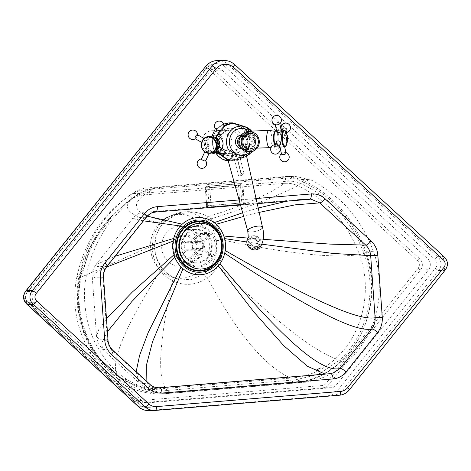 <?xml version="1.0" encoding="UTF-8"?>
<svg xmlns="http://www.w3.org/2000/svg" width="471" height="471" viewBox="0 0 471 471"><rect width="100%" height="100%" fill="white"/><g stroke="black" fill="none" stroke-linecap="round" stroke-linejoin="round"><path stroke-width="0.35" stroke-dasharray="2.35 1.77" d="M340.439 361.775C328.311 372.95 314.369 379.767 298.608 382.228L163.914 393.309L171.727 393.226L164.338 393.303C148.412 393.462 133.658 389.011 120.081 379.956C87.765 358.772 70.656 314.622 79.216 274.911C86.805 240.01 104.468 212.874 132.21 193.51C137.085 190.243 142.383 188.359 148.106 187.864L285.373 176.537L287.699 176.431L301.882 179.51C332.12 194.17 353.444 218.085 365.855 251.255C380.003 289.212 369.282 335.623 340.439 361.775L347.833 361.699L352.178 357.371C359.926 348.775 366.314 338.873 371.342 327.663C382.534 303.3 380.774 269.312 373.244 251.178C367.633 234.322 354.186 212.515 338.867 199.162C323.383 186.905 313.521 180.328 309.27 179.433L295.087 176.354L292.762 176.46L155.495 187.788L141.618 192.168L139.599 193.434C134.694 195.224 124.727 204.844 109.696 222.288C97.621 239.539 89.926 257.054 86.605 274.834C81.742 293.986 84.857 327.881 99.393 350.118C105.304 360.403 113.011 369.129 122.519 376.288L127.47 379.879L144.214 388.498L161.347 392.673L171.303 393.232M320.51 373.097L339.544 360.162C367.409 335.028 377.73 290.189 364.071 253.769C351.837 221.299 330.978 197.973 301.499 183.802C296.907 181.7 292.126 180.858 287.163 181.276L147.011 192.839C142.042 193.245 137.438 194.859 133.199 197.69L125.786 203.119L110.19 218.038L97.32 235.753L87.612 255.635L81.336 277.101C71.627 316.076 93.411 361.963 120.741 378.219L124.903 380.821L145.386 388.911L167.128 390.43L171.727 393.226L305.997 382.152L298.608 382.228M167.128 390.43L295.441 379.844L305.997 382.152C321.758 379.691 335.699 372.873 347.833 361.699L339.544 360.162M295.441 379.844L316.724 374.769M161.6 225.056L158.645 229.73C156.066 234.688 154.718 240.016 154.594 245.709C154.535 254.016 156.914 261.393 161.741 267.84C164.709 271.702 168.294 274.717 172.498 276.883L177.031 278.755L190.649 279.745L203.295 274.334C207.087 271.502 210.172 267.94 212.545 263.636L212.98 262.818C216.472 255.853 217.661 248.447 216.536 240.599C215.294 232.986 212.156 226.551 207.116 221.299L204.644 218.997L192.015 212.562L177.337 213.675L163.849 222.365L161.6 225.056A5.34 1.16 36.8 0 0 161.812 224.938A5.34 1.16 36.8 0 1 161.812 224.938L164.032 222.271A5.34 1.189 43 0 1 163.849 222.365M162.948 220.163A31.987 29.485 89.4 0 0 154.17 230.719A31.987 29.485 89.4 0 0 171.627 277.025A31.987 29.485 89.4 0 0 205.674 261.976A31.987 29.485 89.4 0 0 202.76 226.157A31.987 29.485 89.4 0 0 170.991 215.848A31.987 29.485 89.4 0 0 167.282 217.431M161.694 247.852A19.835 18.281 89.4 0 0 180.128 266.18A19.835 18.281 89.4 0 0 198.15 244.843A19.835 18.281 89.4 0 0 179.716 226.516A19.835 18.281 89.4 0 0 161.694 247.852M201.871 143.019A11.439 10.55 89.4 0 0 212.509 153.593A11.439 10.55 89.4 0 0 222.907 141.282A11.439 10.55 89.4 0 0 212.268 130.708A11.439 10.55 89.4 0 0 201.871 143.019M216.536 240.599A5.34 0.383 -8.7 0 0 222.271 239.91C286.833 253.628 332.561 258.514 359.455 254.575A5.34 0.73 -19.8 0 0 365.349 252.703C379.449 290.171 368.817 336.688 339.997 362.623A5.34 1.59 -132.8 0 0 335.458 358.743C362.77 334.169 372.844 290.071 359.455 254.575C347.345 222.559 326.797 199.604 297.825 185.715C293.51 183.755 289.023 182.966 284.36 183.36L144.091 194.935C139.44 195.312 135.124 196.825 131.15 199.469L114.312 213.298L92.669 242.53L80.105 277.625L78.151 300.751L81.56 323.712L90.173 345.149L103.396 363.524L118.698 376.629C133.128 386.126 148.736 390.047 165.521 388.398L290.825 378.066C307.663 376.935 322.541 370.494 335.458 358.743C311.561 349.476 272.385 318.537 217.92 265.921C215.223 270.784 211.715 274.77 207.399 277.884L207.405 277.884C196.272 285.367 184.638 286.333 172.504 280.775C167.753 278.414 163.69 275.052 160.328 270.69C154.847 263.383 152.198 255.046 152.374 245.679C152.739 236.966 155.512 229.395 160.705 222.966L163.249 220.298C177.443 210.219 192.427 208.983 208.211 216.583L211.073 218.809C216.996 224.32 220.728 231.355 222.271 239.91C223.719 249.135 222.271 257.808 217.92 265.921A5.34 1.089 28.7 0 0 212.545 263.636M339.997 362.623C326.291 375.099 310.501 381.952 292.626 383.164C292.414 380.609 291.814 378.908 290.825 378.066L290.825 378.066C267.758 368.016 243.142 340.362 216.972 295.093L207.405 277.884M292.626 383.164L167.44 393.497C167.17 390.942 166.534 389.246 165.527 388.404L165.521 388.398C158.115 377.059 159.169 347.28 168.683 299.056L172.504 280.769C173.257 278.561 173.251 277.26 172.498 276.883L177.037 278.755L171.627 277.025M207.399 277.884L203.295 274.334M207.929 68.266A10.121 9.332 89.4 0 0 207.711 68.266A10.121 9.332 89.4 0 0 206.263 68.401L26.488 293.015A5.34 4.922 89.4 0 0 27.035 300.592L134.724 399.455A5.34 4.922 89.4 0 0 138.28 400.703L322.47 385.508A5.34 4.922 89.4 0 0 325.808 383.688L418.142 268.323A5.34 4.922 89.4 0 0 417.6 260.746L207.929 68.266L214.24 70.244L419.849 258.991A7.63 7.03 -90.6 0 1 420.627 269.812L328.293 385.178A2.29 0.589 38.7 0 1 325.808 383.688M140.717 382.829L144.526 384M138.627 406.832A3.05 0.895 132.6 0 1 139.504 404.601A12.205 11.251 89.4 0 0 147.641 407.456L331.831 392.261A12.205 11.251 89.4 0 0 339.461 388.098L435.233 268.435A6.017 5.546 89.4 0 0 434.568 259.097L224.85 66.576L227.787 64.186L437.465 256.671A9.067 8.36 -90.6 0 1 438.46 270.531L342.764 390.088A15.255 14.065 -90.6 0 1 333.233 395.287L149.036 410.488A15.255 14.065 -90.6 0 1 148.106 410.529M224.85 66.576A14.695 13.547 89.4 0 0 206.946 68.054C205.756 66.8 205.456 66.111 206.051 65.981M206.946 68.054L27.13 292.721C25.964 291.437 25.675 290.731 26.27 290.601M27.13 292.721A6.017 5.546 89.4 0 0 27.801 302.052C26.829 303.524 26.653 304.325 27.265 304.46M435.233 268.435L438.46 270.531L444.671 270.466A9.067 8.36 89.4 0 0 443.676 256.607L437.465 256.671L434.568 259.097M234.293 64.215L227.787 64.186A17.751 16.361 -90.6 0 0 217.684 60.535M142.23 401.109L34.536 302.247A7.63 7.03 -90.6 0 1 33.765 291.425L210.054 71.162A10.121 9.332 -90.6 0 1 216.578 68.171A10.121 9.332 -90.6 0 1 222.224 70.155L427.827 258.909A7.63 7.03 -90.6 0 1 428.604 269.73L336.27 385.095A7.63 7.03 -90.6 0 1 331.502 387.698L147.311 402.893A7.63 7.03 -90.6 0 1 146.846 402.917A7.63 7.03 -90.6 0 1 142.23 401.109L134.247 401.192A2.29 0.671 132.6 0 1 134.064 401.133A2.29 0.671 132.6 0 1 134.724 399.455M210.054 71.162L202.071 71.245L203.49 69.596L206.263 68.401M222.224 70.155L214.24 70.244M243.277 204.214L245.632 204.137L244.007 204.349A1.525 0.589 85.3 0 1 243.307 202.83L206.704 205.703A1.525 1.407 -92.5 0 1 205.415 207.34L243.277 204.214A1.525 1.407 -92.5 0 1 243.23 204.22L243.23 204.22A1.525 1.407 -92.5 0 1 241.758 202.813L240.487 185.074L242.853 185.05A1.525 1.407 89.4 0 0 241.34 183.643L238.974 183.672A1.525 1.407 -90.6 0 1 240.487 185.074L238.491 185.197A1.525 0.589 85.3 0 1 238.962 183.672A1.525 0.589 85.3 0 1 238.974 183.672L206.722 186.333L241.34 183.643A1.525 0.589 85.3 0 1 242.041 185.162L209.789 187.823A1.525 0.589 -94.7 0 0 209.089 186.304A1.525 1.407 89.4 0 0 207.793 187.941L205.433 187.97A1.525 1.407 -90.6 0 1 206.722 186.333A1.525 0.589 -94.7 0 0 206.71 186.333A1.525 0.589 -94.7 0 0 206.245 187.858L238.491 185.197L239.768 202.977A1.525 0.589 -94.7 0 1 239.303 204.508A1.525 0.589 -94.7 0 0 239.303 204.508L207.052 207.169A1.525 0.589 85.3 0 1 207.046 207.169M206.586 205.715L205.315 187.964L206.245 187.858L207.517 205.639A1.525 0.589 85.3 0 1 207.052 207.169L205.327 207.322L206.704 205.703L205.315 187.964L206.71 186.333L239.068 183.666L241.435 183.643L242.971 185.056L244.237 202.736L242.853 185.05L242.041 185.162L243.307 202.83L211.055 205.497A1.525 0.589 -94.7 0 0 211.756 207.01L205.415 207.34M206.704 205.703L211.055 205.497L209.789 187.823L207.793 187.941L209.065 205.627A1.525 1.407 -91.4 0 1 207.776 207.264M107.005 266.368A5.34 1.372 38.7 0 1 106.434 266.533L145.922 217.225C148.506 214.117 151.733 212.38 155.595 212.009L155.771 211.991M240.51 205.032L257.213 203.649L240.51 205.038M155.595 212.009L145.916 212.203L147.27 216.16M309.741 199.28L299.391 199.539L286.945 201.188M258.196 208.017L242.659 212.762M443.976 256.701L233.993 64.121A17.751 16.361 89.4 0 0 223.89 60.471M444.977 270.354L348.976 390.023A3.815 0.983 -141.3 0 0 349.294 389.906M108.006 339.85L107.364 339.832L102.913 277.76C102.678 273.533 103.85 269.789 106.434 266.533L97.456 266.468L95.784 264.779L132.993 218.026L145.922 217.225A5.34 1.372 -141.3 0 0 146.487 217.06M159.569 387.751A5.34 2.067 -94.8 0 0 159.434 387.774C155.56 388.039 152.139 386.85 149.172 384.195L112.292 350.371C109.331 347.592 107.688 344.077 107.364 339.832L99.428 339.815L96.531 336.424L98.833 329.394L106.499 318.779M330.642 373.633A5.34 2.067 -94.7 0 0 330.507 373.656L156.384 388.275L149.69 386.773L146.128 380.88M167.44 393.497C149.601 395.228 133.022 391.048 117.697 380.962C85.522 360.062 68.383 315.841 76.979 276.495C84.68 241.47 102.407 214.334 130.161 195.082A5.34 1.772 -123.9 0 1 131.15 199.469C121.147 209.112 131.003 216.943 160.705 222.966A5.34 1.16 36.8 0 1 161.812 224.932C157.326 231.491 157.697 232.203 156.195 236.289L154.594 245.709M130.161 195.082C134.8 191.985 139.84 190.219 145.274 189.778A5.34 2.067 -94.4 0 1 144.091 194.935C129.49 206.18 135.872 214.635 163.249 220.298A5.34 1.189 43 0 1 164.032 222.271C167.14 219.392 168.353 217.331 177.337 213.675L170.991 215.848M145.274 189.778L285.503 178.209A5.34 2.067 -95 0 1 284.36 183.36C268.558 194.706 243.171 205.78 208.211 216.583A5.34 1.913 129.9 0 1 204.644 218.997M207.116 221.299A5.34 1.648 -44.5 0 0 211.073 218.809C248.27 207.264 277.183 196.236 297.825 185.715A5.34 1.896 -65.2 0 0 301.187 180.97C331.366 195.441 352.75 219.351 365.349 252.703M200.646 269.018A22.885 21.095 89.4 0 0 221.323 244.402A22.885 21.095 89.4 0 0 200.169 223.254M197.496 253.557L192.097 248.594A4.575 4.221 89.4 0 0 191.685 243.313L203.513 243.189L210.349 234.428L199.998 234.534L196.248 237.461A12.205 11.251 89.4 0 0 195.177 236.477L190.614 242.324A4.575 4.221 89.4 0 0 188.418 241.682A4.575 4.221 89.4 0 0 185.739 242.759L197.567 242.636L189.477 235.206L179.127 235.312C178.391 235.471 178.797 236.301 180.34 237.802A12.205 11.251 89.4 0 0 179.433 238.962C177.885 237.461 177.485 236.636 178.221 236.477A16.02 14.766 -90.6 0 1 179.127 235.312L177.891 236.607L188.565 236.371L196.654 243.801L184.832 243.925A4.575 4.221 89.4 0 0 185.244 249.206L180.681 255.058A12.205 11.251 89.4 0 0 181.753 256.041C180.464 257.814 180.199 258.779 180.958 258.944A16.02 14.766 -90.6 0 1 179.887 257.955L180.958 258.944L191.303 258.832L198.138 250.072A4.575 4.221 89.4 0 0 200.334 250.713A4.575 4.221 89.4 0 0 203.013 249.636L211.102 257.066L200.758 257.172L196.59 254.717A12.205 11.251 89.4 0 0 197.496 253.557L201.665 256.012A16.02 14.766 -90.6 0 1 200.758 257.172M185.739 242.759L180.34 237.802M189.477 235.206A16.02 14.766 89.4 0 0 188.565 236.371M195.177 236.477L198.927 233.545A16.02 14.766 -90.6 0 1 199.998 234.534M191.685 243.313L196.248 237.461M210.349 234.428A16.02 14.766 89.4 0 0 209.271 233.439L198.927 233.545M198.138 250.072L186.316 250.195A4.575 4.221 89.4 0 0 188.512 250.837A4.575 4.221 89.4 0 0 191.191 249.76L203.013 249.636M191.191 249.76L196.59 254.717M211.102 257.066A16.02 14.766 89.4 0 0 212.009 255.9L201.665 256.012M196.654 243.801A4.575 4.221 89.4 0 0 197.066 249.082L190.231 257.849L179.887 257.955C179.121 257.79 179.386 256.825 180.681 255.058M197.066 249.082L185.244 249.206M190.231 257.849A16.02 14.766 89.4 0 0 191.303 258.832M212.009 255.9L203.919 248.476L192.097 248.594M209.271 233.439L202.436 242.2L190.614 242.324M181.753 256.041L186.316 250.195M179.433 238.962L184.832 243.925M203.919 248.476A4.575 4.221 89.4 0 0 203.513 243.189M202.436 242.2A4.575 4.221 89.4 0 0 200.24 241.558A4.575 4.221 89.4 0 0 197.567 242.636M181.971 247.387A16.02 14.766 89.4 0 0 196.86 262.194A16.02 14.766 89.4 0 0 211.42 244.961A16.02 14.766 89.4 0 0 196.531 230.154A16.02 14.766 89.4 0 0 181.971 247.387M173.151 247.481A16.02 14.766 89.4 0 0 188.041 262.282A16.02 14.766 89.4 0 0 202.595 245.05A16.02 14.766 89.4 0 0 187.705 230.248A16.02 14.766 89.4 0 0 173.151 247.481M212.168 244.902A16.779 15.472 89.4 0 0 196.566 229.395A16.779 15.472 89.4 0 0 181.317 247.446A16.779 15.472 89.4 0 0 196.913 262.953A16.779 15.472 89.4 0 0 212.168 244.902M203.295 244.991A16.779 15.472 89.4 0 0 187.699 229.483A16.779 15.472 89.4 0 0 172.451 247.54A16.779 15.472 89.4 0 0 188.047 263.048A16.779 15.472 89.4 0 0 203.295 244.991M218.532 152.039L216.183 137.844L223.89 126.081M240.875 125.398L246.404 130.343L250.136 141.276L247.163 152.463L238.638 159.545L227.899 159.746M262.494 227.152A7.63 2.402 165.9 0 1 252.538 231.903A7.63 2.402 165.9 0 1 247.699 230.867L247.699 230.884A7.63 2.402 165.9 0 0 253.881 231.72A7.63 2.402 165.9 0 0 261.882 228.482A7.63 2.402 165.9 0 0 262.5 227.175L262.5 227.175M243.984 173.352L241.452 175.642L238.638 175.813L241.17 173.528L243.984 173.352L238.697 152.286L235.883 152.457L233.351 154.747L236.159 154.57L238.697 152.286M236.159 154.57L241.452 175.642M233.351 154.747L238.638 175.813M235.883 152.457L241.17 173.528M240.575 148.224L230.525 151.179L226.675 155.342L230.166 156.719L237.425 155.383L243.224 152.486L245.067 149.507L244.084 148.606L240.575 148.224M247.881 238.326A7.63 6.582 -138.5 0 1 248.27 237.837A7.63 6.582 -138.5 0 1 252.22 235.865A7.63 6.582 -138.5 0 1 259.986 239.898A7.63 6.582 -138.5 0 1 259.704 247.94M251.002 245.638A6.482 5.593 -138.5 0 1 250.148 237.437A6.482 5.593 -138.5 0 1 259.015 237.826A6.482 5.593 -138.5 0 1 259.868 246.027A6.482 5.593 -138.5 0 1 251.002 245.638M247.416 244.785A6.482 5.593 -138.5 0 1 248.364 239.462A6.482 5.593 -138.5 0 1 257.231 239.851A6.482 5.593 -138.5 0 1 258.079 248.052A6.482 5.593 -138.5 0 1 252.909 249.642M256.518 240.54A5.34 4.604 41.5 0 0 249.218 240.222A5.34 4.604 41.5 0 0 249.918 246.975A5.34 4.604 41.5 0 0 257.219 247.293A5.34 4.604 41.5 0 0 256.518 240.54M251.708 244.949A5.34 4.604 -138.5 0 1 251.008 238.196A5.34 4.604 -138.5 0 1 258.308 238.514A5.34 4.604 -138.5 0 1 259.009 245.273A5.34 4.604 -138.5 0 1 251.708 244.949M269.783 147.629A8.619 2.591 87.8 0 0 271.402 134.694A8.619 2.591 87.8 0 0 269.124 130.432M277.649 135.053A7.406 2.231 -92.2 0 1 276.259 146.175A7.406 2.231 -92.2 0 1 274.057 142.525A7.406 2.231 -92.2 0 1 273.81 134.965A7.406 2.231 -92.2 0 1 275.694 131.391A7.406 2.231 -92.2 0 1 277.649 135.053M245.415 144.22A8.619 2.591 87.8 0 0 247.834 148.483A8.619 2.591 87.8 0 0 249.589 135.524A8.619 2.591 87.8 0 0 247.175 131.262A8.619 2.591 87.8 0 0 245.415 144.22M276.813 131.839A2.29 1.077 168.1 0 1 276.871 131.45A2.29 1.077 168.1 0 1 279.221 130.243A2.29 1.077 168.1 0 1 281.293 130.897M277.072 124.833A2.29 1.077 168.1 0 1 275.194 124.161A2.29 1.077 168.1 0 1 275.252 123.773A2.29 1.077 168.1 0 1 277.602 122.572A2.29 1.077 168.1 0 1 279.674 123.219A2.29 1.077 168.1 0 1 279.615 123.608A2.29 1.077 168.1 0 1 278.22 124.591M280.433 134.459A2.29 1.896 -154.3 0 0 282.4 136.296A2.29 1.896 -154.3 0 0 284.672 135.365A2.29 1.896 -154.3 0 0 284.79 134.294A2.29 1.896 -154.3 0 0 282.824 132.457A2.29 1.896 -154.3 0 0 280.551 133.381A2.29 1.896 -154.3 0 0 280.433 134.459M282.706 128.895A2.29 1.896 -154.3 0 0 282.588 129.972A2.29 1.896 -154.3 0 0 284.555 131.803A2.29 1.896 -154.3 0 0 286.833 130.879M282.094 146.946A2.29 1.077 -11.9 0 0 284.284 145.763A2.29 1.077 -11.9 0 0 284.343 145.374A2.29 1.077 -11.9 0 0 282.276 144.721A2.29 1.077 -11.9 0 0 279.927 145.928A2.29 1.077 -11.9 0 0 279.868 146.316A2.29 1.077 -11.9 0 0 281.04 146.987M285.962 153.051A2.29 1.077 -11.9 0 0 284.084 152.38A2.29 1.077 -11.9 0 0 282.936 152.622A2.29 1.077 -11.9 0 0 281.546 153.605A2.29 1.077 -11.9 0 0 281.487 153.993M280.61 143.832A2.29 1.896 25.7 0 1 278.332 144.756A2.29 1.896 25.7 0 1 276.365 142.919A2.29 1.896 25.7 0 1 276.483 141.848M274.21 147.411A2.29 1.896 25.7 0 1 274.328 146.334A2.29 1.896 25.7 0 1 276.601 145.409A2.29 1.896 25.7 0 1 278.567 147.24A2.29 1.896 25.7 0 1 278.449 148.318A2.29 1.896 25.7 0 1 276.177 149.242A2.29 1.896 25.7 0 1 274.21 147.411M211.691 136.054A8.619 7.901 -100.1 0 0 210.631 136.696A8.619 7.901 -100.1 0 0 211.703 151.491A8.619 7.901 -100.1 0 0 213.404 152.204A8.619 7.901 -100.1 0 0 214.623 152.439M218.485 151.797A8.619 7.901 -100.1 0 0 221.976 148.512M212.274 136.979A7.406 6.794 79.9 0 1 215.471 137.826A7.406 6.794 79.9 0 1 218.903 147.034A7.406 6.794 79.9 0 1 210.961 151.515A7.406 6.794 79.9 0 1 209.495 150.903A7.406 6.794 79.9 0 1 208.576 138.186A7.406 6.794 79.9 0 1 211.308 137.049M204.496 140.658A2.29 0.73 119.3 0 0 204.72 138.821A2.29 0.73 119.3 0 0 202.701 140.982A2.29 0.73 119.3 0 0 202.477 142.813A2.29 0.73 119.3 0 0 204.496 140.658M195.124 138.686A2.29 0.73 119.3 0 0 195.736 138.492A2.29 0.73 119.3 0 0 197.143 136.531A2.29 0.73 119.3 0 0 197.52 135.318A2.29 0.73 119.3 0 0 197.367 134.694M211.838 136.355A2.29 0.548 -155.5 0 1 214.817 137.143A2.29 0.548 -155.5 0 1 216.001 138.256M215.541 128.819A2.29 0.548 -155.5 0 1 215.424 128.495A2.29 0.548 -155.5 0 1 218.403 129.284A2.29 0.548 -155.5 0 1 219.586 130.396A2.29 0.548 -155.5 0 1 219.268 130.52M218.591 146.611A2.29 0.73 -60.7 0 1 218.367 148.447A2.29 0.73 -60.7 0 1 216.354 150.602M225.332 150.932A2.29 0.73 -60.7 0 1 225.945 150.738A2.29 0.73 -60.7 0 1 225.727 152.575A2.29 0.73 -60.7 0 1 223.707 154.729A2.29 0.73 -60.7 0 1 223.548 154.105M208.052 151.962A2.29 0.548 24.5 0 0 205.068 151.173A2.29 0.548 24.5 0 0 206.251 152.28A2.29 0.548 24.5 0 0 209.236 153.075A2.29 0.548 24.5 0 0 208.052 151.962M205.644 160.929A2.29 0.548 24.5 0 0 205.527 160.605A2.29 0.548 24.5 0 0 204.461 159.816A2.29 0.548 24.5 0 0 201.806 158.904A2.29 0.548 24.5 0 0 201.482 159.027M227.634 134.671A8.619 7.901 -100.1 0 0 222.642 133.793A8.619 7.901 -100.1 0 0 216.295 140.9A8.619 7.901 -100.1 0 0 220.681 149.89A8.619 7.901 -100.1 0 0 225.674 150.761A8.619 7.901 -100.1 0 0 232.015 143.655A8.619 7.901 -100.1 0 0 227.634 134.671M217.196 135.642A8.619 7.901 -100.1 0 0 213.657 135.401A8.619 7.901 -100.1 0 0 212.05 135.883M120.741 378.219L127.47 379.879L120.081 379.956M125.804 203.107L139.599 193.434L132.21 193.51M81.336 277.101L86.605 274.834L79.216 274.911M365.855 251.255L373.244 251.178L364.071 253.769M301.882 179.51L309.27 179.433L301.499 183.802M285.373 176.537L292.762 176.46L287.163 181.276M148.106 187.864L155.495 187.788L147.011 192.839M141.618 192.168L133.199 197.69M215.176 244.667A19.835 18.281 -90.6 0 1 197.155 266.003A19.835 18.281 -90.6 0 1 178.721 247.675A19.835 18.281 -90.6 0 1 196.743 226.339A19.835 18.281 -90.6 0 1 215.176 244.667M178.65 247.728A20.653 19.034 89.4 0 0 199.103 266.757A20.653 19.034 89.4 0 0 216.607 244.596A20.653 19.034 89.4 0 0 196.154 225.574A20.653 19.034 89.4 0 0 178.65 247.728M180.434 231.797A24.651 22.726 -90.6 0 1 205.015 222.412A24.651 22.726 -90.6 0 1 221.582 244.284A24.651 22.726 -90.6 0 1 206.934 269.235A24.651 22.726 -90.6 0 1 180.734 260.887M239.751 141.106A11.439 10.55 -90.6 0 1 229.353 153.416A11.439 10.55 -90.6 0 1 218.721 142.843A11.439 10.55 -90.6 0 1 229.118 130.532A11.439 10.55 -90.6 0 1 239.751 141.106M217.502 143.007A13.73 12.658 89.4 0 0 231.102 155.654A13.73 12.658 89.4 0 0 242.742 140.923A13.73 12.658 89.4 0 0 229.141 128.277A13.73 12.658 89.4 0 0 217.502 143.007M285.503 178.209C290.931 177.755 296.165 178.674 301.187 180.97M117.697 380.962A5.34 1.749 -56.1 0 0 118.698 376.629C108.63 366.22 122.507 330.907 160.328 270.69A5.34 1.295 -37.4 0 0 161.971 267.975A5.34 1.295 -37.4 0 0 161.741 267.84M76.979 276.495A5.34 0.471 11.5 0 1 80.141 277.584A5.34 0.471 11.5 0 1 80.105 277.625L79.434 277.896C82.113 263.313 88.254 248.452 97.862 233.298L108.46 219.498L114.312 213.298C96.855 230.872 85.469 252.303 80.141 277.584C73.682 309.282 83.155 341.864 103.402 363.53M80.105 277.625L152.374 245.679L154.794 245.715C154.994 253.981 155.989 255.629 157.102 259.162L161.971 267.975C164.921 271.814 168.465 274.799 172.598 276.924M147.641 407.456A3.05 1.177 -94.7 0 0 149.036 410.488L155.33 410.418M27.801 302.052L139.504 404.601M331.831 392.261A3.05 1.177 -94.7 0 0 333.233 395.287L339.438 395.222A15.255 14.065 89.4 0 0 348.976 390.023L342.764 390.088A3.05 0.783 -141.3 0 1 339.461 388.098M418.142 268.323A2.29 0.589 -141.3 0 0 420.627 269.812L428.604 269.73M336.27 385.095L328.293 385.178A7.63 7.03 -90.6 0 1 323.524 387.78A2.29 0.883 85.3 0 1 322.47 385.508M417.6 260.746A2.29 0.671 132.6 0 1 419.849 258.991L427.827 258.909M331.502 387.698L323.524 387.78L139.328 402.976A2.29 0.883 85.3 0 1 138.28 400.703M147.311 402.893L139.328 402.976A7.63 7.03 -90.6 0 1 138.863 402.999A7.63 7.03 -90.6 0 1 134.247 401.192L26.559 302.329A2.29 0.671 132.6 0 1 26.37 302.27A2.29 0.671 132.6 0 1 27.035 300.592M34.536 302.247L26.559 302.329A7.63 7.03 -90.6 0 1 25.781 291.508A2.29 0.589 -141.3 0 0 25.587 291.578A2.29 0.589 -141.3 0 0 26.488 293.015M33.765 291.425L25.781 291.508L202.071 71.245M245.632 204.137A1.525 1.407 -91.4 0 1 245.556 204.143L245.556 204.143A1.525 1.407 -91.4 0 1 244.119 202.73M244.007 204.349L211.756 207.01M256.065 198.538L239.097 199.945M103.555 277.778L94.977 277.802L92.234 276.371L95.695 272.774L106.44 267.122M112.987 350.483A5.34 1.566 -47.5 0 0 112.292 350.371L102.619 349.329L101.736 343.006L107.429 331.725M149.86 384.307A5.34 1.566 -47.5 0 0 149.172 384.195L139.033 382.782L136.166 371.743M261.97 244.202L246.798 241.964M263.224 239.339L247.952 238.085M259.18 212.392L243.678 216.419M299.397 199.539L145.916 212.203C137.832 213.575 138.604 212.845 132.993 218.026L135.248 219.18L143.461 220.84M333.097 373.179L327.946 374.121L156.384 388.275C151.268 388.622 146.911 387.804 143.314 385.814L139.033 382.776L102.619 349.329L98.604 343.989C98.198 344.03 97.509 341.51 96.531 336.424L92.234 276.371C91.609 273.268 92.793 269.406 95.784 264.779L115.101 256.259M219.392 152.31A18.228 16.803 -90.6 0 1 217.773 134.665M220.145 130.42A18.228 16.803 -90.6 0 1 223.79 126.811M246.333 130.602A18.228 16.803 -90.6 0 1 238.279 159.31C249.165 156.119 253.722 139.899 246.298 130.579C244.078 127.6 241.282 125.557 237.914 124.45A18.228 16.803 -90.6 0 1 246.333 130.602L246.404 130.343M228.582 149.943A15.743 14.513 89.4 0 0 229.665 151.644A15.743 14.513 89.4 0 0 245.415 156.867L238.279 159.31A18.228 16.803 -90.6 0 1 224.467 157.497M245.415 156.867A15.743 14.513 89.4 0 0 252.374 132.063A15.743 14.513 89.4 0 0 252.344 132.027M249.754 131.515A13.471 12.423 -90.6 0 1 251.514 133.464A13.471 12.423 -90.6 0 1 249.971 152.003M228.064 160.328L232.892 161.005L242.176 158.015L248.576 150.149L250.16 139.781L246.445 130.078L241.953 125.745M223.884 125.421L215.612 137.402L217.867 152.157M215.471 152.48A19.07 17.58 -90.6 0 1 223.631 124.232M242.017 125.763L244.62 127.906L250.319 141.088L245.279 155.324L239.015 159.757L232.892 161.005L230.319 161.035C224.632 160.952 219.975 158.55 216.342 153.811C207.028 142.354 215.824 122.283 229.925 122.896A19.07 17.58 -90.6 0 1 243.872 130.108A19.07 17.58 -90.6 0 1 246.003 150.178A19.07 17.58 -90.6 0 1 230.319 161.035A19.07 17.58 -90.6 0 1 228.229 160.923M216.501 153.587A18.687 17.227 89.4 0 0 240.71 156.602A18.687 17.227 89.4 0 0 243.448 130.343A18.687 17.227 89.4 0 0 219.239 127.329A18.687 17.227 89.4 0 0 216.501 153.587M239.833 137.273A5.34 4.922 -90.6 0 1 242.335 136.496A5.34 4.922 -90.6 0 1 246.239 138.515A5.34 4.922 -90.6 0 1 246.833 144.138A5.34 4.922 -90.6 0 1 242.447 147.176A5.34 4.922 -90.6 0 1 239.927 146.457M241.488 148.701A6.865 6.329 89.4 0 0 247.428 144.986A6.865 6.329 89.4 0 0 246.751 137.573A6.865 6.329 89.4 0 0 241.34 134.994M250.236 138.474A5.34 4.922 89.4 0 0 246.327 136.455A5.34 4.922 89.4 0 0 241.935 139.498A5.34 4.922 89.4 0 0 242.536 145.115A5.34 4.922 89.4 0 0 246.439 147.135A5.34 4.922 89.4 0 0 250.831 144.097A5.34 4.922 89.4 0 0 250.236 138.474M242.282 145.586A6.105 5.628 -90.6 0 1 243.171 137.014A6.105 5.628 -90.6 0 1 251.078 137.997A6.105 5.628 -90.6 0 1 250.183 146.575A6.105 5.628 -90.6 0 1 242.282 145.586M252.898 136.537A8.449 7.789 -90.6 0 1 251.661 148.412A8.449 7.789 -90.6 0 1 240.716 147.046A8.449 7.789 -90.6 0 1 241.953 135.171A8.449 7.789 -90.6 0 1 252.898 136.537M241.04 146.658A7.824 7.212 89.4 0 0 251.173 147.918A7.824 7.212 89.4 0 0 252.321 136.926A7.824 7.212 89.4 0 0 242.182 135.666A7.824 7.212 89.4 0 0 241.04 146.658M277.702 134.941A7.63 2.296 87.8 0 0 274.463 132.204A7.63 2.296 87.8 0 0 274.004 142.636A7.63 2.296 87.8 0 0 277.242 145.368A7.63 2.296 87.8 0 0 277.702 134.941M276.259 130.373A8.39 2.526 -92.2 0 1 278.614 134.529A8.39 2.526 -92.2 0 1 276.901 147.146A8.39 2.526 -92.2 0 1 275.005 144.703M284.508 146.852A8.39 2.526 87.8 0 0 286.221 134.235A8.39 2.526 87.8 0 0 283.866 130.084M285.726 131.421A8.036 2.42 -92.2 0 1 286.745 134.388A8.036 2.42 -92.2 0 1 286.262 145.38M210.873 136.908A7.63 6.994 -100.1 0 0 205.509 143.29A7.63 6.994 -100.1 0 0 209.407 151.103A7.63 6.994 -100.1 0 0 218.785 147.906A7.63 6.994 -100.1 0 0 215.559 137.626A7.63 6.994 -100.1 0 0 212.032 136.761M216.354 137.479L211.979 136.048A8.39 7.695 79.9 0 1 215.565 137.008A8.39 7.695 79.9 0 1 216.342 137.508M219.551 147.146A8.39 7.695 79.9 0 1 217.102 151.026M213.657 152.681A8.39 7.695 79.9 0 1 208.8 151.827A8.39 7.695 79.9 0 1 204.467 143.943A8.39 7.695 79.9 0 1 209.171 136.619M207.576 136.72A8.39 7.695 -100.1 0 0 201.4 143.637A8.39 7.695 -100.1 0 0 205.668 152.386M124.903 380.821C136.484 387.327 148.63 391.277 161.347 392.673M287.699 176.431L295.087 176.354M180.128 266.18L197.155 266.003C186.757 265.161 180.67 259.056 178.898 247.687C179.298 234.894 185.244 227.781 196.743 226.339L179.716 226.516M212.268 130.708L229.118 130.532C222.553 131.338 219.15 135.442 218.897 142.854C219.939 149.431 223.425 152.951 229.353 153.416L212.509 153.593M202.442 70.615L25.587 291.578C23.103 295.358 23.362 298.926 26.37 302.27L134.064 401.133L138.863 402.999L146.846 402.917M216.578 68.171L207.711 68.266M244.237 202.73L245.65 204.137L239.303 204.508M311.266 199.262L299.391 199.539M103.396 363.524C94.153 354.339 84.28 336.229 81.489 324.884C77.038 309.635 76.349 293.975 79.434 277.896M200.334 250.713L188.512 250.837M200.24 241.558L188.418 241.682M196.86 262.194L188.041 262.282M187.699 229.483L196.566 229.395M188.047 263.048L196.913 262.953M187.705 230.248L196.531 230.154M252.621 151.415L255.618 141.747L252.421 132.051M242.335 136.496L246.109 138.474C248.058 143.166 246.833 146.069 242.447 147.176L246.439 147.135L242.6 145.139C240.604 140.529 241.847 137.632 246.327 136.455L242.335 136.496M226.675 155.342L227.793 159.357M245.103 149.631L246.616 156.39M248.364 239.462L250.148 237.437M249.218 240.222L251.008 238.196M259.009 245.273L257.219 247.293M258.079 248.052L259.868 246.027M276.259 146.175L271.149 147.323M257.142 148.13L247.834 148.483M251.644 131.091L247.175 131.262M274.552 144.762L275.947 146.852L279.48 147.046M276.501 130.367L281.14 130.19M275.694 131.391L274.84 131.268M279.674 123.219L279.774 123.696M275.194 124.161L275.294 124.644M286.174 132.251L284.672 135.365M281.682 130.167A4.728 4.728 0 0 0 286.291 132.498M282.105 130.149L280.551 133.381M280.015 147.023L279.868 146.316M285.862 152.569A4.728 4.728 0 0 0 284.084 152.38M282.936 152.622A4.728 4.728 0 0 0 281.387 153.517M284.655 146.84L284.343 145.374M274.328 146.334L275.117 144.691M278.449 148.318L279.238 146.675M210.961 151.515L213.404 152.204M219.592 147.176L217.119 151.032M204.031 138.439L204.72 138.821M204.767 151.839L205.068 151.173M195.312 138.792A4.728 4.728 0 0 0 195.736 138.492M197.52 135.318A4.728 4.728 0 0 0 197.549 134.8M213.657 135.401L217.626 134.688M218.815 151.986L225.674 150.761M201.606 142.324L202.477 142.813M208.576 138.186L210.631 136.696"/><path stroke-width="0.71" d="M316.724 374.769L320.51 373.097M167.282 217.431A31.987 29.485 89.4 0 0 162.948 220.163M316.859 369.782L320.457 367.998M36.508 293.156L216.336 68.478L212.262 65.916L32.481 290.536A9.067 8.36 89.4 0 0 33.47 304.396L37.097 301.358A5.252 4.84 -90.6 0 1 36.508 293.156L32.481 290.536L26.023 290.689L206.051 65.981A17.751 16.361 -90.6 0 1 217.684 60.535C213.004 60.665 209.042 62.513 205.803 66.07M26.023 290.689C22.42 295.564 22.755 300.133 27.03 304.39L27.265 304.46A9.067 8.36 -90.6 0 1 26.27 290.601L206.051 65.981L212.262 65.916A17.751 16.361 89.4 0 1 223.89 60.471L217.684 60.535M148.83 403.924A3.815 1.119 -47.4 0 1 145.08 406.85L33.47 304.396L27.265 304.46L138.874 406.915A3.05 0.895 132.6 0 1 138.627 406.832C141.353 409.287 144.515 410.518 148.106 410.529A15.255 14.065 -90.6 0 1 138.874 406.915L145.08 406.85A15.255 14.065 89.4 0 0 154.317 410.465A15.255 14.065 89.4 0 0 155.247 410.424A3.815 1.472 -94.7 0 0 155.289 410.424A3.815 1.472 -94.7 0 0 156.454 406.603A11.439 10.55 -90.6 0 1 148.83 403.924L37.097 301.358M155.771 211.991L240.51 205.032L155.683 212.003A5.34 2.067 -94.7 0 0 157.314 206.663C152.151 207.163 147.841 209.513 144.385 213.704L104.903 263.006A5.34 1.372 38.7 0 1 107.005 266.368C104.468 269.618 103.32 273.421 103.555 277.778L108.006 339.85C108.042 343.494 109.702 347.039 112.987 350.483L149.86 384.307C152.351 386.726 155.589 387.874 159.569 387.751L330.772 373.633M309.741 199.28L257.213 203.655L309.571 199.298A5.34 2.067 -94.8 0 0 309.659 199.292A5.34 2.067 -94.8 0 0 311.284 193.952L256.065 198.538M147.27 216.16L182.189 224.196A28.607 26.37 -90.6 0 1 214.158 222.665A28.607 26.37 -90.6 0 1 216.101 224.278A28.607 26.37 -90.6 0 1 223.784 236.03A28.607 26.37 -90.6 0 1 224.561 238.597A28.607 26.37 -90.6 0 1 225.203 250.531A28.607 26.37 -90.6 0 1 224.696 253.221A28.607 26.37 -90.6 0 1 219.928 263.778A28.607 26.37 -90.6 0 1 218.309 265.827A28.607 26.37 -90.6 0 1 182.995 268.741A28.607 26.37 -90.6 0 1 181.1 266.98A28.607 26.37 -90.6 0 1 174.882 257.337A28.607 26.37 -90.6 0 1 173.999 254.758A28.607 26.37 -90.6 0 1 173.175 241.064A28.607 26.37 -90.6 0 1 173.728 238.432A28.607 26.37 -90.6 0 1 180.387 225.998A28.607 26.37 -90.6 0 1 182.189 224.196M286.945 201.188L258.196 208.017M242.659 212.762L214.158 222.665M216.336 68.478A13.936 12.847 -90.6 0 1 233.275 67.082C234.523 65.275 234.764 64.286 233.993 64.121M233.275 67.082L443.011 259.615A5.252 4.84 -90.6 0 1 443.594 267.811L347.798 387.509A3.815 0.983 -141.3 0 1 349.294 389.906L444.977 270.354C448.58 265.491 448.245 260.94 443.965 256.689L234.293 64.215C231.237 61.719 227.764 60.471 223.89 60.471M443.011 259.615C444.218 257.778 444.441 256.772 443.676 256.607M443.594 267.811C445.054 269.418 445.413 270.301 444.671 270.466M155.595 212.009A5.34 2.067 -94.7 0 0 155.683 212.003C153.528 212.804 152.333 211.132 146.487 217.06A5.34 1.372 -141.3 0 0 144.385 213.704M104.903 263.006C101.501 267.404 99.964 272.444 100.299 278.143L104.75 340.209L108.006 339.85M311.26 199.262L319.715 202.877A5.34 1.566 -47.4 0 0 325.067 198.786C321.057 195.212 316.459 193.599 311.284 193.952M259.18 212.392L295.052 204.856L319.715 202.877L365.761 245.12A5.34 1.566 -47.5 0 0 371.113 241.028L325.067 198.786M104.75 340.209C105.245 345.926 107.476 350.654 111.444 354.398L148.318 388.222C152.327 391.79 156.914 393.397 162.083 393.05A5.34 2.067 -94.8 0 0 159.569 387.751M263.224 239.339L329.859 244.096L365.761 245.12C368.681 247.923 370.318 251.437 370.665 255.653L375.116 317.737L382.275 317.313L377.824 255.229C377.342 249.548 375.104 244.814 371.113 241.028M162.083 393.05L333.144 378.931A5.34 2.067 -94.7 0 0 330.642 373.633M225.203 250.531C308.735 298.732 358.708 321.134 375.116 317.737C375.334 321.993 374.186 325.738 371.678 328.97L340.062 368.446L333.05 373.191M325.114 374.086L307.357 366.22L283.642 345.555L253.957 312.09L218.309 265.827L253.957 312.09L283.642 345.555L307.357 366.22L325.114 374.086M146.128 380.88L146.351 365.472L152.575 341.646L182.995 268.741M198.897 223.313A22.885 21.095 89.4 0 0 179.498 247.87A22.885 21.095 89.4 0 0 200.77 269.018A22.885 21.095 89.4 0 0 202.165 268.953A22.885 21.095 89.4 0 0 221.564 244.396A22.885 21.095 89.4 0 0 200.293 223.248A22.885 21.095 89.4 0 0 198.897 223.313M200.169 223.254A22.885 21.095 89.4 0 0 200.051 223.254A22.885 21.095 89.4 0 0 179.257 247.87A22.885 21.095 89.4 0 0 200.528 269.018A22.885 21.095 89.4 0 0 200.646 269.018M176.902 247.993A24.333 22.431 89.4 0 0 200.999 270.407A24.333 22.431 89.4 0 0 221.623 244.302A24.333 22.431 89.4 0 0 197.52 221.888A24.333 22.431 89.4 0 0 176.902 247.993M222.188 244.255A24.945 22.991 89.4 0 0 197.479 221.276A24.945 22.991 89.4 0 0 176.337 248.04A24.945 22.991 89.4 0 0 201.046 271.019A24.945 22.991 89.4 0 0 222.188 244.255M227.899 159.746L219.515 153.528L218.532 152.039M223.89 126.081L232.297 123.302L240.875 125.398M246.616 156.39L262.494 227.157A7.63 2.402 165.9 0 0 258.361 226.062A7.63 2.402 165.9 0 0 248.305 229.542A7.63 2.402 165.9 0 0 247.699 230.884C248.288 235.435 248.335 237.961 247.834 238.456L248.27 237.837M247.881 238.326A7.63 6.582 -138.5 0 0 248.182 246.18A7.63 6.582 -138.5 0 0 255.747 249.913A7.63 6.582 -138.5 0 0 259.704 247.94C263.636 242.224 264.567 235.294 262.494 227.152A7.63 2.402 165.9 0 0 257.649 226.121A7.63 2.402 165.9 0 0 247.699 230.867L227.793 159.357M252.909 249.642A6.482 5.593 -138.5 0 1 249.212 247.664A6.482 5.593 -138.5 0 1 247.416 244.785M274.84 131.268L269.124 130.432A8.619 2.591 87.8 0 0 268.982 130.426A8.619 2.591 87.8 0 0 267.222 143.384A8.619 2.591 87.8 0 0 269.642 147.647A8.619 2.591 87.8 0 0 269.783 147.629L271.149 147.323M279.774 123.696L281.293 130.897A2.29 1.077 168.1 0 1 281.234 131.285A2.29 1.077 168.1 0 1 278.885 132.492A2.29 1.077 168.1 0 1 276.813 131.839L275.294 124.644M278.22 124.591A2.29 1.077 168.1 0 1 277.072 124.833A4.728 4.728 0 0 1 272.055 121.1A4.728 4.728 0 0 1 275.706 115.501A4.728 4.728 0 0 1 281.305 119.151A4.728 4.728 0 0 1 278.22 124.591M286.174 132.251L286.833 130.879A2.29 1.896 -154.3 0 0 286.951 129.802A2.29 1.896 -154.3 0 0 284.979 127.971A2.29 1.896 -154.3 0 0 282.706 128.895L282.105 130.149M281.04 146.987A2.29 1.077 -11.9 0 0 282.094 146.946M280.015 147.023L281.487 153.993A2.29 1.077 -11.9 0 0 283.554 154.641A2.29 1.077 -11.9 0 0 285.903 153.44A2.29 1.077 -11.9 0 0 285.962 153.051L284.655 146.84M275.117 144.691L276.483 141.848A2.29 1.896 25.7 0 1 278.755 140.917A2.29 1.896 25.7 0 1 280.728 142.754A2.29 1.896 25.7 0 1 280.61 143.832L279.238 146.675M214.623 152.439A8.619 7.901 -100.1 0 0 216.689 152.369A8.619 7.901 -100.1 0 0 218.485 151.797M221.976 148.512A8.619 7.901 -100.1 0 0 218.65 136.272A8.619 7.901 -100.1 0 0 217.196 135.642M204.031 138.439L197.367 134.694A2.29 0.73 119.3 0 0 195.347 136.849A2.29 0.73 119.3 0 0 195.124 138.686L201.606 142.324M219.539 130.508L216.001 138.256A2.29 0.548 -155.5 0 1 213.022 137.461A2.29 0.548 -155.5 0 1 211.838 136.355L215.377 128.607M219.268 130.52A2.29 0.548 -155.5 0 1 216.607 129.607A2.29 0.548 -155.5 0 1 215.541 128.819A4.728 4.728 0 0 1 221.135 121.5A4.728 4.728 0 0 1 219.268 130.52M223.519 154.623L216.354 150.602A2.29 0.73 -60.7 0 1 216.572 148.765A2.29 0.73 -60.7 0 1 218.591 146.611L225.762 150.638M223.548 154.105A2.29 0.73 -60.7 0 1 223.931 152.898A2.29 0.73 -60.7 0 1 225.332 150.932A4.728 4.728 0 0 1 232.368 156.967A4.728 4.728 0 0 1 223.548 154.105M204.767 151.839L201.482 159.027A2.29 0.548 24.5 0 0 202.665 160.14A2.29 0.548 24.5 0 0 205.644 160.929L209.106 153.352M212.05 135.883A8.619 7.901 -100.1 0 0 211.691 136.054M211.308 137.049A7.406 6.794 79.9 0 1 212.274 136.979M180.734 260.887A24.651 22.726 -90.6 0 1 176.272 248.023A24.651 22.726 -90.6 0 1 180.434 231.797M175.13 248.129A26.123 24.08 89.4 0 0 201.005 272.197A26.123 24.08 89.4 0 0 223.142 244.166A26.123 24.08 89.4 0 0 197.267 220.104A26.123 24.08 89.4 0 0 175.13 248.129M155.33 410.418L339.438 395.222A3.815 1.472 -94.7 0 0 339.479 395.222A3.815 1.472 -94.7 0 0 340.645 391.407L156.454 406.603M347.798 387.509A11.439 10.55 -90.6 0 1 340.645 391.407M239.097 199.945L157.314 206.663M333.144 378.931C338.308 378.431 342.611 376.088 346.061 371.902L377.677 332.426C381.068 328.081 382.599 323.041 382.275 317.313M100.299 278.143L103.555 277.778M111.444 354.398A5.34 1.566 -47.5 0 0 112.987 350.483M148.318 388.222A5.34 1.566 -47.5 0 0 149.86 384.307M261.97 244.202L333.109 253.445L370.665 255.653L377.824 255.229M346.061 371.902A5.34 1.372 -141.3 0 0 340.062 368.446C322.246 373.55 282.2 338.661 219.928 263.778M224.696 253.221C306.109 307.475 355.105 332.726 371.678 328.97A5.34 1.372 38.7 0 1 377.677 332.426M246.798 241.964L224.561 238.597M247.952 238.085L223.784 236.03M243.678 216.419L216.101 224.278M143.461 220.84L180.387 225.998M115.101 256.259L173.728 238.432M106.499 318.779L132.292 292.091L173.999 254.758M106.44 267.122L173.175 241.064M136.166 371.743L139.587 355.399L148.212 332.491L181.1 266.98M107.429 331.725L131.845 301.552L174.882 257.337M224.467 157.497A18.228 16.803 -90.6 0 1 220.051 153.269L219.515 153.528M220.051 153.269A18.228 16.803 -90.6 0 1 219.392 152.31M217.773 134.665A18.228 16.803 -90.6 0 1 220.145 130.42M223.79 126.811A18.228 16.803 -90.6 0 1 237.914 124.45L245.103 126.752A15.743 14.513 89.4 0 0 229.53 132.21A15.743 14.513 89.4 0 0 228.582 149.943M249.971 152.003A13.471 12.423 -90.6 0 1 232.085 150.22A13.471 12.423 -90.6 0 1 233.116 132.192A13.471 12.423 -90.6 0 1 249.754 131.515M241.953 125.745L232.503 122.872L223.884 125.421M217.867 152.157L218.944 153.799L228.064 160.328M228.229 160.923A19.07 17.58 -90.6 0 1 216.372 153.823A19.07 17.58 -90.6 0 1 215.471 152.48M223.631 124.232A19.07 17.58 -90.6 0 1 229.925 122.896L232.497 122.872L242.017 125.763M239.927 146.457A5.34 4.922 -90.6 0 1 238.538 145.156A5.34 4.922 -90.6 0 1 239.833 137.273M241.34 134.994A6.865 6.329 89.4 0 0 236 139.08A6.865 6.329 89.4 0 0 236.848 146.116A6.865 6.329 89.4 0 0 241.488 148.701M257.319 135.642A9.832 9.067 -90.6 0 1 256.86 148.477A9.832 9.067 -90.6 0 1 243.142 147.87A9.832 9.067 -90.6 0 1 244.584 134.058A9.832 9.067 -90.6 0 1 256.719 134.9A9.832 9.067 -90.6 0 1 257.319 135.642L256.719 134.9A10.28 10.28 0 0 0 242.589 133.793A10.28 10.28 0 0 0 240.787 147.847A10.28 10.28 0 0 0 256.86 148.477C259.939 144.326 260.092 140.052 257.325 135.648M256.689 136.543A8.372 7.719 -90.6 0 1 255.459 148.312A8.372 7.719 -90.6 0 1 244.614 146.958A8.372 7.719 -90.6 0 1 245.838 135.195A8.372 7.719 -90.6 0 1 256.689 136.543M252.344 132.027A15.743 14.513 89.4 0 0 245.103 126.752L252.421 132.051M275.005 144.703A8.39 2.526 -92.2 0 1 274.546 142.99A8.39 2.526 -92.2 0 1 276.259 130.373L276.501 130.367M282.153 142.701A8.39 2.526 87.8 0 0 284.508 146.852L286.262 145.38A8.036 2.42 -92.2 0 1 282.853 142.501A8.036 2.42 -92.2 0 1 282.871 132.828A8.036 2.42 -92.2 0 1 285.726 131.421L283.866 130.084A8.39 2.526 87.8 0 0 282.153 142.701M286.45 138.933A1.119 0.336 87.8 0 0 286.927 139.339A1.119 0.336 87.8 0 0 286.992 137.809A1.119 0.336 87.8 0 0 286.515 137.408A1.119 0.336 87.8 0 0 286.45 138.933M216.342 137.508A8.39 7.695 79.9 0 1 219.551 147.146M217.102 151.026A8.39 7.695 79.9 0 1 213.657 152.681L210.525 153.24A8.39 7.695 -100.1 0 0 216.701 146.316A8.39 7.695 -100.1 0 0 212.433 137.567A8.39 7.695 -100.1 0 0 207.576 136.72C200.434 137.579 199.015 149.16 205.597 152.38L210.525 153.24A8.39 7.695 -100.1 0 1 205.668 152.386M209.171 136.619A8.39 7.695 79.9 0 1 210.708 136.16A8.39 7.695 79.9 0 1 211.979 136.048L210.708 136.16M207.552 146.151A1.119 1.024 -100.1 0 0 208.93 145.686A1.119 1.024 -100.1 0 0 208.459 144.179A1.119 1.024 -100.1 0 0 207.081 144.644A1.119 1.024 -100.1 0 0 207.552 146.151M212.038 137.926A8.036 7.371 79.9 0 1 215.441 148.754A8.036 7.371 79.9 0 1 205.556 152.121A8.036 7.371 79.9 0 1 202.153 141.294A8.036 7.371 79.9 0 1 212.038 137.926M212.032 136.761A7.63 6.994 -100.1 0 0 210.873 136.908M27.024 304.384L138.627 406.832M349.294 389.906C346.709 393.055 343.436 394.828 339.479 395.222L155.289 410.424L148.106 410.529M146.487 217.06L107.005 266.368M245.415 156.867L252.621 151.415M269.642 147.647L257.142 148.13M268.982 130.426L251.644 131.091M276.259 130.373C273.574 132.251 272.815 136.378 273.987 142.766L274.552 144.762M279.48 147.046L284.508 146.852M281.14 130.19L283.866 130.084M285.726 131.421L287.322 135.619C288.146 137.921 287.799 141.176 286.262 145.38M286.291 132.498A4.728 4.728 0 0 0 287.816 123.543A4.728 4.728 0 0 0 281.682 130.167M281.387 153.517A4.728 4.728 0 0 0 285.455 161.712A4.728 4.728 0 0 0 285.862 152.569M279.644 151.456A4.728 4.728 0 0 0 277.431 145.15A4.728 4.728 0 0 0 271.125 147.364A4.728 4.728 0 0 0 273.339 153.67A4.728 4.728 0 0 0 279.644 151.456M216.354 137.479L219.592 147.176M217.119 151.032L213.657 152.681M197.549 134.8A4.728 4.728 0 0 0 188.706 132.457A4.728 4.728 0 0 0 195.312 138.792M201.535 158.915A4.728 4.728 0 0 0 199.934 167.929A4.728 4.728 0 0 0 205.697 160.817M217.626 134.688L222.642 133.793M216.689 152.369L218.815 151.986"/></g></svg>
